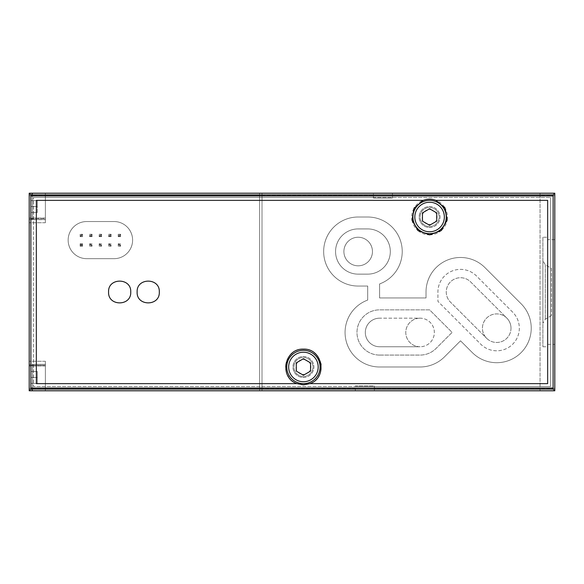 <?xml version="1.0" encoding="UTF-8"?>
<svg xmlns="http://www.w3.org/2000/svg" width="584" height="584" viewBox="0 0 584 584"><rect width="100%" height="100%" fill="white"/><g stroke="black" fill="none" stroke-linecap="round" stroke-linejoin="round"><path stroke-width="0.44" stroke-dasharray="2.92 2.19" d="M119.881 235.002L120.611 234.272L118.231 234.272L118.953 235.002L119.881 235.002L119.881 235.929L118.953 235.929L118.231 236.651L120.611 236.651L119.881 235.929M118.231 234.272L118.231 236.651L118.231 234.272L120.611 234.272L120.611 236.651L120.611 234.272M110.361 235.002L111.084 234.272L108.704 234.272L109.434 235.002L110.361 235.002L110.361 235.929L109.434 235.929L108.704 236.651L111.084 236.651L110.361 235.929M108.704 234.272L111.084 234.272L111.084 236.651L108.704 236.651L108.704 234.272L108.704 236.651M100.842 235.002L101.565 234.272L99.185 234.272L99.908 235.002L100.842 235.002L100.842 235.929L99.908 235.929L99.185 236.651L101.565 236.651L100.842 235.929M99.185 234.272L101.565 234.272L101.565 236.651L99.185 236.651L99.185 234.272L99.185 236.651M91.316 235.002L92.046 234.272L89.666 234.272L90.389 235.002L91.316 235.002L91.316 235.929L90.389 235.929L89.666 236.651L92.046 236.651L91.316 235.929M89.666 234.272L92.046 234.272L92.046 236.651L89.666 236.651L89.666 234.272L89.666 236.651M118.953 235.002L118.953 235.929M109.434 235.002L109.434 235.929M99.908 235.002L99.908 235.929M90.389 235.002L90.389 235.929M118.231 236.651L120.611 236.651M118.953 245.448L118.953 244.521L118.231 243.798L118.231 246.178L120.611 246.178L119.881 245.448L118.953 245.448L118.231 246.178L120.611 246.178L120.611 243.798L118.231 243.798L120.611 243.798L120.611 246.178M109.434 245.448L109.434 244.521L108.704 243.798L108.704 246.178L111.084 246.178L110.361 245.448L109.434 245.448L108.704 246.178L111.084 246.178L111.084 243.798L108.704 243.798L111.084 243.798L111.084 246.178M99.908 245.448L99.908 244.521L99.185 243.798L99.185 246.178L101.565 246.178L100.842 245.448L99.908 245.448L99.185 246.178L101.565 246.178L101.565 243.798L99.185 243.798L101.565 243.798L101.565 246.178M90.389 245.448L90.389 244.521L89.666 243.798L89.666 246.178L92.046 246.178L91.316 245.448L90.389 245.448L89.666 246.178L92.046 246.178L92.046 243.798L89.666 243.798L92.046 243.798L92.046 246.178M118.953 244.521L119.881 244.521L119.881 245.448M109.434 244.521L110.361 244.521L110.361 245.448M99.908 244.521L100.842 244.521L100.842 245.448M90.389 244.521L91.316 244.521L91.316 245.448M119.881 244.521L120.611 243.798M110.361 244.521L111.084 243.798M100.842 244.521L101.565 243.798M91.316 244.521L92.046 243.798M80.869 235.002L80.869 235.929L80.139 236.651L80.139 234.272L82.519 234.272L82.519 236.651L81.796 235.929L81.796 235.002L82.519 234.272L80.139 234.272L80.869 235.002L81.796 235.002M80.139 236.651L82.519 236.651L80.139 236.651L80.139 234.272M80.139 243.798L80.869 244.521L81.796 244.521L82.519 243.798L82.519 246.178L81.796 245.448L80.869 245.448L80.139 246.178L80.139 243.798L82.519 243.798L80.139 243.798L80.139 246.178L82.519 246.178L80.139 246.178M114.041 221.54L86.709 221.54A18.564 18.564 0 0 0 68.145 240.104A18.564 18.564 0 0 0 86.709 258.675L114.041 258.675A18.564 18.564 0 0 0 132.605 240.104A18.564 18.564 0 0 0 114.041 221.54L86.709 221.54A18.564 18.564 0 0 0 68.145 240.104A18.564 18.564 0 0 0 86.709 258.675L114.041 258.675A18.564 18.564 0 0 0 132.605 240.104A18.564 18.564 0 0 0 114.041 221.54M262.004 193.209L373.41 193.209L373.41 195.589L373.41 193.209L262.004 193.209L262.004 195.589L262.004 193.209M373.41 197.494L33.485 197.494L550.515 197.494L373.41 197.494L373.41 197.976L392.455 197.976L392.455 193.209L554.8 193.209L554.8 390.791L374.366 390.791L374.366 388.411L374.366 390.791L540.039 390.791L540.039 193.209L540.039 390.791L554.8 390.791L554.8 193.209L392.455 193.209L392.455 197.976L373.41 197.976L373.41 195.589L373.41 197.494M554.8 388.411L374.366 388.411L374.366 386.024L355.32 386.024L355.32 388.411L45.384 388.411L45.384 361.27L45.384 388.396L259.624 388.411L259.624 390.791L45.384 390.791L45.384 364.474L45.384 390.791L259.624 390.791L259.624 193.209L45.384 193.209L45.384 195.603L45.384 193.209L45.384 195.589L45.384 193.209L259.624 193.209L259.624 195.589L262.004 195.589L262.004 390.791L355.32 390.791L355.32 388.411L355.32 390.791L262.004 390.791L262.004 195.589L373.41 195.589L259.624 195.589L259.624 388.411L355.32 388.411L355.32 386.506L550.515 386.506L550.515 197.494L550.515 386.506L33.485 386.506L355.32 386.506L355.32 386.024L374.366 386.024L374.366 388.411L540.039 388.411M45.384 195.589L45.384 219.526L33.485 219.526L33.485 197.494L33.485 386.506L33.485 219.526L29.2 219.526L29.2 364.474L29.2 218.102L29.2 219.526L45.384 219.526L45.384 195.589L45.384 222.73L45.384 195.603L259.624 195.589L29.2 195.603L29.2 193.209L29.2 222.73L29.2 195.603L45.384 195.603M379.6 297.95L379.6 283.933A34.514 34.514 0 0 0 367.701 217.014L358.174 217.014A34.514 34.514 0 0 0 323.66 251.536A34.514 34.514 0 0 0 358.174 286.05L367.701 286.05L367.701 300.067A34.514 34.514 0 0 0 379.6 366.986L420.064 366.986A34.514 34.514 0 0 0 444.475 356.875L460.535 340.815L472.31 352.59A34.514 34.514 0 0 0 521.125 352.59A34.514 34.514 0 0 0 521.125 303.775L484.932 267.589A34.514 34.514 0 0 0 426.021 291.314L426.021 297.95L379.6 297.95L379.6 283.933A34.514 34.514 0 0 0 367.701 217.014L358.174 217.014A34.514 34.514 0 0 0 323.66 251.536A34.514 34.514 0 0 0 358.174 286.05L367.701 286.05L367.701 300.067A34.514 34.514 0 0 0 379.6 366.986L420.064 366.986A34.514 34.514 0 0 0 444.475 356.875L460.535 340.815L472.31 352.59A34.514 34.514 0 0 0 521.125 352.59A34.514 34.514 0 0 0 521.125 303.775L484.932 267.589A34.514 34.514 0 0 0 426.021 291.314L426.021 297.95L379.6 297.95M429.59 206.539A10.476 10.476 0 0 1 440.066 217.014A10.476 10.476 0 0 1 429.59 227.49A10.476 10.476 0 0 1 419.115 217.014A10.476 10.476 0 0 1 429.59 206.539M303.424 356.51A10.476 10.476 0 0 1 313.9 366.986A10.476 10.476 0 0 1 303.424 377.461A10.476 10.476 0 0 1 292.949 366.986A10.476 10.476 0 0 1 303.424 356.51M379.6 318.185A14.286 14.286 0 0 0 365.314 332.464A14.286 14.286 0 0 0 379.6 346.75L420.064 346.75A14.286 14.286 0 0 0 434.35 332.464A14.286 14.286 0 0 0 420.064 318.185L379.6 318.185A14.286 14.286 0 0 0 365.314 332.464A14.286 14.286 0 0 0 379.6 346.75L420.064 346.75A14.286 14.286 0 0 1 405.785 332.464A14.286 14.286 0 0 1 420.064 318.185A14.286 14.286 0 0 0 405.785 332.464A14.286 14.286 0 0 0 420.064 346.75A14.286 14.286 0 0 0 434.35 332.464A14.286 14.286 0 0 0 420.064 318.185L379.6 318.185M379.6 355.079L420.064 355.079A22.615 22.615 0 0 0 436.058 348.458L452.125 332.391L429.59 309.856L379.6 309.856A22.615 22.615 0 0 0 356.985 332.464A22.615 22.615 0 0 0 379.6 355.079L420.064 355.079A22.615 22.615 0 0 0 436.058 348.458L452.125 332.391L429.59 309.856L379.6 309.856A22.615 22.615 0 0 0 356.985 332.464A22.615 22.615 0 0 0 379.6 355.079M436 200.356L547.661 200.356L547.661 383.644L309.834 383.644M297.015 383.644L36.339 383.644L36.339 200.356L423.181 200.356M31.105 365.796L31.105 389.119L31.105 365.796L31.105 389.119L31.105 365.796L32.536 364.365L45.384 364.365L45.384 390.55L45.384 364.365L45.384 390.55L45.384 364.365L32.536 364.365L32.536 390.55L32.536 364.365L32.536 390.55L32.536 364.365L31.105 365.796M31.105 377.461L31.105 371.504L31.105 383.411L31.105 371.504L31.105 377.461L37.296 377.461L37.296 383.411L31.105 383.411L37.296 383.411L37.296 377.461L31.105 377.461L37.296 377.461L37.296 371.504L31.105 371.504L37.296 371.504L37.296 383.411L31.105 383.411L37.296 383.411L37.296 377.461L31.105 377.461M31.105 194.881L31.105 218.204L31.105 194.881L31.105 218.204L31.105 194.881L32.536 193.45L45.384 193.45L45.384 219.635L45.384 193.45L45.384 219.635L45.384 193.45L32.536 193.45L32.536 219.635L32.536 193.45L32.536 219.635L32.536 193.45L31.105 194.881M31.105 206.539L31.105 212.496L31.105 200.589L31.105 212.496L31.105 200.589L31.105 206.539L37.296 206.539L37.296 212.496L31.105 212.496L37.296 212.496L37.296 206.539L31.105 206.539L37.296 206.539L37.296 200.589L31.105 200.589L37.296 200.589L37.296 212.496L31.105 212.496L37.296 212.496L37.296 206.539L31.105 206.539M29.2 218.474L29.2 222.73L29.2 218.474L45.384 218.474L45.384 222.73L45.384 218.102L45.384 218.474L29.2 218.474M29.2 365.526L29.2 390.791L29.2 361.27L29.2 365.526L45.384 365.526L45.384 361.27L45.384 365.898L45.384 365.526L29.2 365.526M45.384 390.791L29.2 390.791L45.384 390.791M45.384 193.209L29.2 193.209L45.384 193.209M554.8 239.63L554.8 344.37L554.8 239.63L547.661 239.63L547.661 344.37L547.661 239.63M45.384 364.474L29.2 364.474L45.384 364.474M37.296 206.539L37.296 200.589L31.105 200.589L37.296 200.589L37.296 206.539M37.296 377.461L37.296 371.504L31.105 371.504L37.296 371.504L37.296 377.461M303.424 377.461A10.476 10.476 0 0 0 312.498 361.744A10.476 10.476 0 0 0 294.358 361.744A10.476 10.476 0 0 0 303.424 377.461M288.503 376.789A17.856 17.856 0 0 0 318.579 376.417M319.01 375.694A17.856 17.856 0 0 0 321.083 364.35M320.996 363.832A17.856 17.856 0 0 0 315.323 353.67M314.922 353.327A17.856 17.856 0 0 0 303.446 349.13M303.417 349.13A17.856 17.856 0 0 0 291.92 353.335M291.416 353.773A17.856 17.856 0 0 0 285.853 363.839M285.802 364.109A17.856 17.856 0 0 0 287.846 375.702M303.424 383.644A16.666 16.666 0 0 0 317.857 358.649A16.666 16.666 0 0 0 288.992 358.649A16.666 16.666 0 0 0 303.424 383.644M429.59 227.49A10.476 10.476 0 0 0 438.657 211.78A10.476 10.476 0 0 0 420.516 211.78A10.476 10.476 0 0 0 429.59 227.49M429.59 234.87L429.59 234.87A17.856 17.856 0 0 0 441.095 230.665M441.599 230.227A17.856 17.856 0 0 0 447.161 220.161M447.213 219.891A17.856 17.856 0 0 0 445.169 208.298M444.512 207.211A17.856 17.856 0 0 0 414.436 207.583M414.005 208.306A17.856 17.856 0 0 0 411.932 219.65M412.019 220.168A17.856 17.856 0 0 0 417.691 230.33M418.093 230.673A17.856 17.856 0 0 0 429.569 234.87M429.59 233.68A16.666 16.666 0 0 0 444.022 208.685A16.666 16.666 0 0 0 415.158 208.685A16.666 16.666 0 0 0 429.59 233.68M303.424 376.505A9.519 9.519 0 0 0 311.673 362.226A9.519 9.519 0 0 0 295.183 362.226A9.519 9.519 0 0 0 303.424 376.505A9.519 9.519 0 0 0 311.673 362.226A9.519 9.519 0 0 0 295.183 362.226A9.519 9.519 0 0 0 303.424 376.505M303.424 374.461A7.475 7.475 0 0 0 309.9 363.248A7.475 7.475 0 0 0 296.949 363.248A7.475 7.475 0 0 0 303.424 374.461M429.59 226.541A9.519 9.519 0 0 0 437.832 212.255A9.519 9.519 0 0 0 421.341 212.255A9.519 9.519 0 0 0 429.59 226.541A9.519 9.519 0 0 0 437.832 212.255A9.519 9.519 0 0 0 421.341 212.255A9.519 9.519 0 0 0 429.59 226.541M429.59 224.497A7.475 7.475 0 0 0 436.065 213.277A7.475 7.475 0 0 0 423.115 213.277A7.475 7.475 0 0 0 429.59 224.497M296.285 362.861L296.285 371.11L303.424 375.227L310.564 371.11L310.564 362.861L303.424 358.737L296.285 362.861M422.451 212.89L422.451 221.139L429.59 225.263L436.73 221.139L436.73 212.89L429.59 208.773L422.451 212.89M551.464 268.385L551.464 315.615L551.464 268.385L545.281 264.808L542.901 260.683L542.901 323.317L542.901 260.683M542.901 237.25L542.901 346.75L542.901 237.25L547.661 237.25L547.661 346.75L547.661 237.25M512.708 312.192L476.522 276.006A22.615 22.615 0 0 0 437.92 292.54L437.92 301.366L480.727 344.173A22.615 22.615 0 0 0 512.708 344.173A22.615 22.615 0 0 0 512.708 312.192L476.522 276.006A22.615 22.615 0 0 0 437.92 292.54L437.92 301.366L480.727 344.173A22.615 22.615 0 0 0 512.708 344.173A22.615 22.615 0 0 0 512.708 312.192M367.701 228.921L358.174 228.921A22.615 22.615 0 0 0 335.559 251.536A22.615 22.615 0 0 0 358.174 274.144L367.701 274.144A22.615 22.615 0 0 0 390.309 251.536A22.615 22.615 0 0 0 367.701 228.921L358.174 228.921A22.615 22.615 0 0 0 335.559 251.536A22.615 22.615 0 0 0 358.174 274.144L367.701 274.144A22.615 22.615 0 0 0 390.309 251.536A22.615 22.615 0 0 0 367.701 228.921M372.461 251.536A14.286 14.286 0 0 0 351.035 239.163A14.286 14.286 0 0 0 351.035 263.902A14.286 14.286 0 0 0 372.461 251.536A14.286 14.286 0 0 0 351.035 239.163A14.286 14.286 0 0 0 351.035 263.902A14.286 14.286 0 0 0 372.461 251.536M511 328.186A14.286 14.286 0 0 0 484.348 321.039A14.286 14.286 0 0 0 493.02 341.976A14.286 14.286 0 0 0 511 328.186M506.817 318.083A14.286 14.286 0 0 0 486.618 318.083A14.286 14.286 0 0 0 486.618 338.282A14.286 14.286 0 0 0 506.817 338.282A14.286 14.286 0 0 0 506.817 318.083L470.631 281.904A14.286 14.286 0 0 0 450.432 281.904A14.286 14.286 0 0 0 450.432 302.096L486.618 338.282L450.432 302.096A14.286 14.286 0 0 1 450.432 281.904A14.286 14.286 0 0 1 470.631 281.904L506.817 318.083M80.869 235.929L81.796 235.929M81.796 244.521L81.796 245.448M80.869 244.521L80.869 245.448M89.666 243.798L89.666 246.178M82.519 243.798L82.519 246.178M99.185 243.798L99.185 246.178M108.704 243.798L108.704 246.178M118.231 243.798L118.231 246.178M82.519 234.272L82.519 236.651M92.046 234.272L92.046 236.651M101.565 234.272L101.565 236.651M111.084 234.272L111.084 236.651M554.8 195.589L540.039 195.589M45.384 388.396L29.2 388.396L45.384 388.396M545.281 264.808L545.281 319.192L545.281 264.808M45.384 222.73L29.2 222.73L45.384 222.73M45.384 218.102L29.2 218.102L45.384 218.102M45.384 365.898L29.2 365.898L45.384 365.898M45.384 361.27L29.2 361.27L45.384 361.27M32.536 219.635L31.105 218.204L32.536 219.635L45.384 219.635L32.536 219.635M32.536 390.55L31.105 389.119L32.536 390.55L45.384 390.55L32.536 390.55M551.464 315.615L545.281 319.192L542.901 323.317M542.901 346.75L547.661 346.75M547.661 344.37L554.8 344.37"/><path stroke-width="0.88" d="M553.128 194.888L553.106 388.046L553.128 389.112L554.8 390.791L29.2 390.791L30.872 389.112L30.894 388.046L30.872 194.888L553.128 194.888L554.8 193.209L29.2 193.209L30.872 194.888M297.015 383.644L36.339 383.644L36.339 200.356L423.181 200.356C427.459 198.794 431.737 198.794 436 200.356L547.661 200.356L547.661 383.644L309.834 383.644L303.424 384.819L297.015 383.644C278.889 377.79 284.138 348.283 303.417 349.13C322.697 348.268 327.974 377.782 309.834 383.644M108.573 292C107.814 306.49 131.488 306.49 130.736 292.007C131.517 277.531 107.828 277.488 108.573 292M159.301 292C160.067 277.51 136.393 277.51 137.138 291.993C136.357 306.469 160.053 306.512 159.301 292M436 200.356L445.169 208.298L447.161 220.168L441.095 230.665L429.59 234.87L418.086 230.673L412.019 220.168L414.005 208.298L423.181 200.356M554.8 390.791L554.8 193.209M29.2 390.791L29.2 193.209M318.579 376.417A17.856 17.856 0 0 0 319.01 375.694M321.083 364.35A17.856 17.856 0 0 0 320.996 363.832M315.323 353.67A17.856 17.856 0 0 0 314.922 353.327M291.92 353.335A17.856 17.856 0 0 0 291.416 353.773M287.846 375.702A17.856 17.856 0 0 0 288.503 376.789M441.095 230.665A17.856 17.856 0 0 0 441.599 230.227M445.169 208.298A17.856 17.856 0 0 0 444.512 207.211M414.436 207.583A17.856 17.856 0 0 0 414.005 208.306M411.932 219.65A17.856 17.856 0 0 0 412.019 220.168M417.691 230.33A17.856 17.856 0 0 0 418.093 230.673M303.424 375.227L310.564 371.11L310.564 362.861L303.424 358.737L296.285 362.861L296.285 371.11L303.424 375.227M303.424 383.644A16.666 16.666 0 0 0 317.857 358.649A16.666 16.666 0 0 0 288.992 358.649A16.666 16.666 0 0 0 303.424 383.644M429.59 225.263L436.73 221.139L436.73 212.89L429.59 208.773L422.451 212.89L422.451 221.139L429.59 225.263M429.59 233.68A16.666 16.666 0 0 0 444.022 208.685A16.666 16.666 0 0 0 415.158 208.685A16.666 16.666 0 0 0 429.59 233.68M30.894 195.954L553.106 195.954M30.894 388.046L553.106 388.046M30.872 389.112L553.128 389.112M303.424 381.739A14.761 14.761 0 0 0 316.207 359.605A14.761 14.761 0 0 0 290.642 359.605A14.761 14.761 0 0 0 303.424 381.739M429.59 231.775A14.761 14.761 0 0 0 442.373 209.634A14.761 14.761 0 0 0 416.808 209.634A14.761 14.761 0 0 0 429.59 231.775"/></g></svg>
